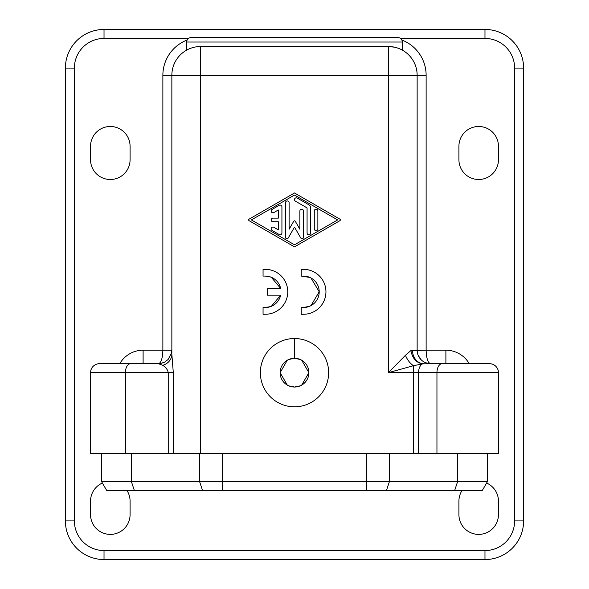<?xml version="1.0" encoding="UTF-8"?>
<svg xmlns="http://www.w3.org/2000/svg" width="589" height="589" viewBox="0 0 589 589"><rect width="100%" height="100%" fill="white"/><g stroke="black" fill="none" stroke-linecap="round" stroke-linejoin="round"><path stroke-width="0.88" d="M486.602 483.039A19.768 19.768 0 0 1 498.456 501.151L498.456 514.624A19.768 19.768 0 0 1 478.688 534.392A19.768 19.768 0 0 1 458.919 514.624L458.919 501.151A19.768 19.768 0 0 1 462.122 490.365M126.878 490.365A19.768 19.768 0 0 1 130.081 501.151L130.081 514.624A19.768 19.768 0 0 1 110.312 534.392A19.768 19.768 0 0 1 90.544 514.624L90.544 501.151A19.768 19.768 0 0 1 102.398 483.039M249.125 219.145L294.5 192.971L249.125 219.145A0.898 0.898 90 0 0 249.125 220.706L294.5 246.879L249.125 220.706M294.5 192.971L339.875 219.145A0.898 0.898 90 0 1 339.875 220.706L294.5 246.879M271.338 306.324L280.659 295.177L267.546 295.177L267.546 288.433L280.659 288.433A15.726 15.726 90 0 0 265.3 276.079L263.055 276.079L263.055 269.342L265.3 269.342A22.463 22.463 90 0 1 287.763 291.805A22.463 22.463 90 0 1 265.3 314.268L263.055 314.268L263.055 307.524L263.055 314.268M263.055 276.079L263.055 269.342M484.975 38.432L484.975 29.45L104.025 29.45A38.631 38.631 0 0 0 65.386 68.081L65.386 520.919A38.631 38.631 0 0 0 104.025 559.55L484.975 559.55A38.631 38.631 0 0 0 523.614 520.919L523.614 68.081A38.631 38.631 0 0 0 484.975 29.45A38.631 38.631 0 0 1 523.614 68.081L514.624 68.081A29.649 29.649 0 0 0 484.975 38.432L400.52 38.432M405.431 355.3L388.394 372.668L413.419 372.668L413.419 453.53L200.606 453.53L200.606 75.267L388.394 75.267L388.394 372.668L413.419 365.717C409.959 363.288 407.301 359.813 405.431 355.3L410.894 350.558L426.127 350.205C426.443 358.532 427.938 363.03 430.618 363.685A13.481 13.481 0 0 1 417.145 350.205L417.145 75.267L426.127 75.267A37.733 37.733 0 0 0 401.838 40.015M287.314 200.923A1.796 1.796 26.6 0 0 285.518 202.719A1.796 1.796 90 0 1 287.314 200.923L287.314 200.923A1.796 1.796 90 0 1 289.111 202.719L289.111 229.261L293.72 221.273A0.898 0.898 90 0 1 294.5 220.823L294.5 220.823A0.898 0.898 90 0 1 295.28 221.273L299.889 229.261L299.889 211.017L299.889 229.261M104.025 550.568L484.975 550.568L104.025 550.568A29.649 29.649 0 0 1 74.376 520.919L65.386 520.919A38.631 38.631 0 0 0 104.025 559.55L104.025 550.568L484.975 550.568A29.649 29.649 0 0 0 514.624 520.919L514.624 68.081M130.567 363.685A8.982 5.154 90 0 0 125.413 372.668L168.233 372.668C167.747 369.877 165.936 367.426 162.807 365.298A13.473 11.699 -0.1 0 0 171.855 354.247L173.299 372.668L168.233 372.668L168.233 453.53L125.413 453.53L125.413 372.668L90.544 372.668A8.982 8.982 0 0 1 99.534 363.685L158.382 363.685C161.069 363.03 162.564 358.532 162.873 350.205L171.855 350.205A13.481 13.481 0 0 1 171.576 352.951L168.108 359.511L164.839 362.007C161.364 363.42 159.214 363.98 158.382 363.685L143.105 363.685L143.105 350.205L162.873 350.205L162.873 75.267A37.733 37.733 0 0 1 187.162 40.015M171.532 353.142L171.855 350.205M188.48 38.432L104.025 38.432A29.649 29.649 0 0 0 74.376 68.081L65.386 68.081A38.631 38.631 0 0 1 104.025 29.45L104.025 38.432L188.48 38.432M171.855 353.29L171.855 75.267A28.751 28.751 0 0 1 200.606 46.516L388.394 46.516L394.637 47.208M388.394 46.516A28.751 28.751 0 0 1 417.145 75.267L388.394 75.267L388.394 46.516L320.35 46.516M469.234 363.685A26.954 26.954 0 0 0 445.895 350.205L445.895 363.685L430.618 363.685M119.766 363.685A26.954 26.954 0 0 1 143.105 350.205M498.456 146.249A19.768 19.768 0 0 0 478.688 126.488A19.768 19.768 0 0 0 458.919 146.249L458.919 159.729A19.768 19.768 0 0 0 478.688 179.498A19.768 19.768 0 0 0 498.456 159.729L498.456 146.249M90.544 159.729A19.768 19.768 0 0 0 110.312 179.498A19.768 19.768 0 0 0 130.081 159.729L130.081 146.249A19.768 19.768 0 0 0 110.312 126.488A19.768 19.768 0 0 0 90.544 146.249L90.544 159.729M413.419 453.53L498.456 453.53L498.456 372.668A8.982 8.982 0 0 0 489.466 363.685A8.982 8.982 0 0 1 498.456 372.668L436.95 372.668A8.982 5.154 -90 0 1 442.103 363.685L489.466 363.685M200.606 453.53L168.233 453.53M125.413 453.53L90.544 453.53L90.544 372.668L98.746 372.668M106.808 490.365L222.2 490.365L222.2 481.382L101.441 481.382L101.441 453.53M307.075 207.902L307.075 232.986L307.075 207.902L295.398 201.166A1.796 1.796 99.9 0 1 296.296 197.816A1.796 1.796 90 0 0 295.398 201.166L307.075 207.902M202.498 490.365L208.285 490.365L202.498 490.365L199.524 481.382L199.524 453.53M260.36 372.668A34.14 34.14 0 0 1 294.5 338.528A34.14 34.14 0 0 1 328.64 372.668A34.14 34.14 0 0 1 294.5 406.808A34.14 34.14 0 0 1 260.36 372.668M286.946 238.773L286.946 238.773A1.428 1.428 90 0 1 285.518 237.345L285.518 202.719L285.518 237.345A1.428 1.428 178.7 0 0 286.946 238.773A1.428 1.428 90 0 0 288.183 238.059L294.5 227.111L300.817 238.059A1.428 1.428 90 0 0 303.482 237.345L303.482 211.017A1.796 1.796 90 0 0 301.686 209.22A1.796 1.796 90 0 0 299.889 211.017A1.796 1.796 153.4 0 1 301.686 209.22L301.686 209.22M301.237 276.079L301.237 269.342L301.237 276.079L309.873 277.441M280.659 295.177A15.726 15.726 90 0 1 265.3 307.524L270.756 306.552M294.5 220.823A0.898 0.898 90 0 0 293.72 221.273L289.111 229.261M402.316 50.117L402.316 42.025L186.684 42.025L186.684 50.117M268.65 46.516L200.606 46.516L200.606 75.267L162.873 75.267M442.103 363.685L422.799 363.833A8.982 5.154 90 0 0 418.573 372.668L413.419 372.668L413.419 365.717L422.799 363.833C416.386 362.92 412.418 358.495 410.894 350.558M208.285 490.365L482.192 490.365M222.2 453.53L222.2 481.382L487.559 481.382L487.559 453.53M301.237 269.342L303.482 269.342A22.463 22.463 90 0 1 325.945 291.805A22.463 22.463 90 0 1 303.482 314.268L301.237 314.268L301.237 307.524L301.237 314.268M265.3 307.524L263.055 307.524M402.316 42.025A4.491 4.491 0 0 0 397.825 37.534L191.175 37.534A4.491 4.491 0 0 0 186.684 42.025M201.961 37.534L387.039 37.534L201.961 37.534M308.879 234.783L308.879 234.783A1.796 1.796 14 0 1 307.075 232.986A1.796 1.796 90 0 0 308.879 234.783A1.796 1.796 90 0 0 310.675 232.986L310.675 207.902A3.593 3.593 90 0 0 308.872 204.795L297.195 198.051A1.796 1.796 90 0 0 296.296 197.816L296.296 197.816M303.482 276.079A15.726 15.726 90 0 1 319.209 291.805A15.726 15.726 90 0 1 303.482 307.524L309.873 306.17M310.955 305.639L319.209 291.805L310.955 277.964M267.546 295.177L267.546 288.433M280.659 288.433L271.338 277.286M270.756 277.058L265.3 276.079M302.054 238.773L302.054 238.773A1.428 1.428 1.3 0 1 300.817 238.059L294.5 227.111M303.482 307.524L301.237 307.524M316.065 230.638A1.796 1.796 9.5 0 1 314.268 228.841L314.268 211.017L314.268 228.841A1.796 1.796 90 0 0 316.065 230.638A1.796 1.796 90 0 0 317.861 228.841L317.861 211.017A1.796 1.796 90 0 0 316.065 209.22A1.796 1.796 90 0 0 314.268 211.017L314.268 211.017A1.796 1.796 170.5 0 1 316.065 209.22L316.065 209.22M417.145 350.205L417.424 352.944M418.183 355.395L421.216 359.857M425.81 362.795L430.287 363.678M162.807 365.298L158.382 363.685C158.154 363.28 157.484 364.834 164.913 361.992M288.824 359.459L294.5 358.289L300.176 359.459M301.693 360.218L308.879 372.668L301.693 385.11M300.176 385.876L294.5 387.039L288.824 385.876M287.307 385.11L280.121 372.668L287.307 360.218M423.771 363.685A13.481 11.294 90 0 1 412.484 350.205M294.5 244.803L337.622 219.925L294.5 195.047L337.622 219.925L294.5 244.803L251.378 219.925L294.5 195.047M294.5 387.039A14.379 14.379 0 0 0 308.879 372.668A14.379 14.379 0 0 0 294.5 358.289A14.379 14.379 0 0 0 280.121 372.668A14.379 14.379 0 0 0 294.5 387.039M280.121 205.068L280.121 205.068A1.796 1.796 38.4 0 0 279.223 205.311L272.037 209.456A1.796 1.796 -125.5 0 0 272.935 212.813A1.796 1.796 90 0 0 273.833 212.57L278.325 209.978L278.325 218.129L278.325 209.978M278.325 229.872L278.325 221.722L278.325 229.872L273.833 227.28A1.796 1.796 90 0 0 272.943 227.045A1.796 1.796 -54.5 0 0 272.037 230.395L279.223 234.54A1.796 1.796 141.6 0 0 280.121 234.783L280.121 234.783M272.935 218.129A1.796 1.796 -90 0 0 271.139 219.925A1.796 1.796 -90 0 0 272.935 221.722A1.796 1.796 90 0 1 271.139 219.925A1.796 1.796 90 0 1 272.935 218.129L278.325 218.129L272.935 218.129M272.935 227.045L272.935 227.045A1.796 1.796 90 0 0 272.037 230.395L279.23 234.54A1.796 1.796 90 0 0 281.925 232.986L281.925 206.864A1.796 1.796 90 0 0 279.23 205.311L272.037 209.456A1.796 1.796 90 0 0 272.935 212.813L272.935 212.813M278.325 221.722L272.935 221.722M74.376 520.919L74.376 68.081M445.895 350.205L426.127 350.205L426.127 75.267M134.299 490.365L131.325 481.382L131.325 453.53M454.701 490.365L457.675 481.382L457.675 453.53M389.476 453.53L389.476 481.382L386.502 490.365M366.8 490.365L366.8 453.53M436.95 453.53L436.95 372.668L418.573 372.668L418.573 453.53M514.624 520.919L523.614 520.919M484.975 550.568L484.975 559.55M173.299 372.668L173.299 453.53M294.5 358.289L294.5 338.528M482.369 490.365L487.559 481.382M106.631 490.365L101.441 481.382"/></g></svg>
